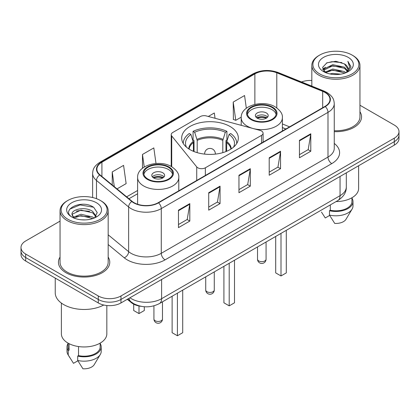 <?xml version="1.0" encoding="UTF-8"?>
<svg xmlns="http://www.w3.org/2000/svg" width="420" height="420" viewBox="0 0 420 420"><rect width="100%" height="100%" fill="white"/><g stroke="black" fill="none" stroke-linecap="round" stroke-linejoin="round"><path stroke-width="0.63" d="M261.524 130.998A5.345 3.087 0 0 0 260.001 130.384L206.372 115.946A5.345 3.087 0 0 0 200.335 116.561L172.788 132.468A5.345 3.087 0 0 0 171.224 134.647A5.345 3.087 0 0 0 171.722 135.954L196.728 166.913A5.345 3.087 0 0 0 205.354 167.795L261.524 135.366A5.345 3.087 0 0 0 263.088 133.182A5.345 3.087 0 0 0 261.524 130.998M230.039 126.478A28.334 16.359 0 0 0 199.154 122.934A28.334 16.359 0 0 0 181.666 138.049A28.334 16.359 0 0 0 189.961 149.615A28.334 16.359 0 0 0 220.847 153.163A28.334 16.359 0 0 0 238.334 138.049A28.334 16.359 0 0 0 230.039 126.478M285.831 129.014L282.377 127.617M141.23 306.348A16.039 9.261 180 0 1 131.276 302.584L127.292 299.297M60.05 221.13L25.699 240.959A16.039 9.261 0 0 0 21 247.511L21 254.494A16.039 9.261 0 0 0 25.699 261.041L98.285 302.951A16.039 9.261 0 0 0 120.971 302.951L394.301 145.142A16.039 9.261 0 0 0 399 138.595L399 135.098A16.039 9.261 0 0 1 394.301 141.65A16.039 9.261 0 0 0 399 135.098L399 131.607A16.039 9.261 0 0 0 394.301 125.06L359.951 105.231M21 247.511A16.039 9.261 0 0 0 25.699 254.058L98.285 295.964A16.039 9.261 0 0 0 120.971 295.964L120.971 299.455L394.301 141.65L120.971 299.455A16.039 9.261 0 0 1 98.285 299.455A16.039 9.261 0 0 0 120.971 299.455L120.971 302.951M25.699 254.058L25.699 257.549L98.285 299.455L25.699 257.549A16.039 9.261 0 0 1 21 251.003A16.039 9.261 0 0 0 25.699 257.549L25.699 261.041M60.05 257.087A25.662 14.816 0 0 0 58.443 262.243A25.662 14.816 0 0 0 65.961 272.717A25.662 14.816 0 0 0 93.928 275.93A25.662 14.816 0 0 0 109.772 262.243A25.662 14.816 0 0 0 108.166 257.087A25.662 14.816 0 0 1 109.772 262.243A25.662 14.816 0 0 1 93.928 275.93A25.662 14.816 0 0 1 65.961 272.717A25.662 14.816 0 0 1 58.443 262.243A25.662 14.816 0 0 1 60.05 257.087M324.965 92.453A17.11 9.875 180 0 1 329.978 99.435A17.11 9.875 180 0 1 324.965 106.418L158.246 202.676A17.11 9.875 180 0 1 132.132 201.359L99.997 174.862A17.11 9.875 180 0 1 96.899 169.192A17.11 9.875 180 0 1 101.913 162.209L254.877 73.899A17.11 9.875 180 0 1 276.785 72.791L322.681 91.345A17.11 9.875 180 0 1 324.965 92.453M325.269 92.274A17.535 10.127 0 0 0 322.928 91.14L277.032 72.587A17.535 10.127 0 0 0 254.572 73.721L101.609 162.036A17.535 10.127 0 0 0 99.645 175.004L131.78 201.5A17.535 10.127 0 0 0 158.545 202.85L325.269 106.596A17.535 10.127 0 0 0 325.269 92.274M178.469 210.163L178.469 227.624L189.814 221.078L189.814 203.616L178.469 210.163M178.469 224.527L187.204 219.482L189.767 204.194A4.279 2.468 -120 0 0 189.814 203.616M187.131 219.529L189.814 221.078M208.714 192.701L208.714 210.163L220.054 203.616L220.054 186.155L208.714 192.701M208.714 207.065L217.45 202.02L220.012 186.732A4.279 2.468 -120 0 0 220.054 186.155M217.371 202.067L220.054 203.616M299.45 140.317L299.45 157.778L310.79 151.232L310.79 133.77L299.45 140.317M299.45 154.681L308.185 149.636L310.742 134.347A4.279 2.468 -120 0 0 310.79 133.77M308.107 149.683L310.79 151.232M269.204 157.778L269.204 175.24L280.544 168.693L280.544 151.232L269.204 157.778M269.204 172.142L277.94 167.097L280.497 151.809A4.279 2.468 -120 0 0 280.544 151.232M277.862 167.144L280.544 168.693M238.959 175.24L238.959 192.701L250.299 186.155L250.299 168.693L238.959 175.24M238.959 189.604L247.695 184.559L250.257 169.271A4.279 2.468 -120 0 0 250.299 168.693M247.616 184.606L250.299 186.155M334.257 131.66A25.662 14.816 0 0 0 361.557 116.876A25.662 14.816 0 0 0 359.951 111.72A25.662 14.816 0 0 1 361.557 116.876A25.662 14.816 0 0 1 334.257 131.66M120.971 295.964L394.301 138.159A16.039 9.261 0 0 0 399 131.607M311.834 80.477A16.039 9.261 0 0 0 301.539 81.974M117.012 188.89L126.136 183.619L123.575 165.375L112.235 171.922L112.235 184.952M215.05 118.283L214.31 112.99L208.294 116.466M246.335 108.234L244.555 95.529L233.21 102.076L233.394 119.432M156.004 163.485L153.82 147.913L142.48 154.46L142.48 168.257M233.21 102.076L235.772 120.32L241.227 117.175M235.772 120.32L233.21 119.364M142.48 154.46L144.239 167.013M112.235 171.922L114.303 186.659M319.636 73.878A22.99 13.272 0 0 0 352.149 73.878A22.99 13.272 0 0 0 352.149 55.104L352.905 55.54A24.061 13.892 0 0 1 359.951 65.362A24.061 13.892 0 0 1 345.098 78.199A24.061 13.892 0 0 1 318.88 75.185A24.061 13.892 0 0 1 311.834 65.362A24.061 13.892 0 0 1 318.88 55.54L319.636 55.104A22.99 13.272 0 0 0 319.636 73.878M334.257 130.736A24.061 13.892 0 0 0 359.951 116.876L359.951 65.362M336.068 201.584A22.722 13.12 0 0 0 358.617 188.47L358.617 165.743M329.816 73.925L332.766 73.395L340.625 74.177M333.27 74.44L337.118 74.529M324.896 72.256L332.766 69.027L344.437 71.563L345.917 72.723M325.647 72.634L332.766 70.119L345.025 73.064M323.92 71.353L324.219 68.87L332.766 64.664L344.437 67.195L347.56 70.675M323.852 71.043L324.219 69.962L332.766 65.751L344.437 68.287L347.282 71.19M345.98 72.697A12.085 6.977 0 0 0 347.981 68.854A12.085 6.977 0 0 0 344.437 63.919L347.97 69.116M348.222 57.372A17.435 10.064 0 0 0 323.568 57.372A17.435 10.064 0 0 0 323.568 71.605A17.435 10.064 0 0 0 348.222 71.605A17.435 10.064 0 0 0 348.222 57.372M344.437 63.919L335.827 61.278L326.902 62.811L322.597 67.384L325.043 72.366M347.161 72.172L350.758 67.573L350.873 66.491L347.876 61.304L349.624 67.111L346.175 72.618M321.457 212.058L325.264 217.959L329.674 215.413M330.309 204.913L330.309 210.247A16.039 9.261 0 0 0 351.934 201.563L351.934 197.762M352.905 55.54L352.149 55.104A22.99 13.272 0 0 0 319.636 55.104M330.309 210.247L329.48 210.725L329.48 215.087L334.714 223.414A10.694 6.174 0 0 0 346.001 219.292L352.065 209.155A17.11 9.875 0 0 0 353 205.931L353 201.563A17.11 9.875 0 0 0 351.934 198.13M329.48 215.087A17.11 9.875 0 0 0 352.065 209.155M329.48 210.725A17.11 9.875 0 0 0 353 201.563M347.876 61.304L350.868 66.701M326.413 63.047L332.015 61.682L341.87 62.58M322.817 69.62L324.534 68.345M328.403 66.738L332.015 66.05L341.507 66.838M328.403 71.101L332.015 70.413L341.507 71.206M322.681 69.206L325.547 67.252M324.681 72.077L325.547 71.62M193.41 151.31L193.41 142.553L190.901 134.442A24.486 14.138 0 0 0 186.438 147.137M194.035 151.562L194.035 140.616L193.084 140.065L193.084 131.334A26.733 15.435 0 0 1 226.916 131.334L225.32 132.258A24.486 14.138 0 0 0 194.68 132.258L197.19 140.369L197.19 152.639M222.81 152.639L222.81 140.369L225.32 132.258M226.916 131.334L226.916 140.065L225.965 140.616L225.965 151.562M190.901 134.442L189.299 133.518A26.733 15.435 0 0 0 183.267 143.283A26.733 15.435 0 0 0 183.267 143.477L183.267 143.283M194.68 132.258L193.084 131.334M236.733 143.283L236.733 143.472A26.733 15.435 0 0 0 236.733 143.283A26.733 15.435 0 0 0 230.701 133.518L229.1 134.442L226.769 141.529L226.59 151.31M233.562 147.137A24.486 14.138 0 0 0 229.1 134.442M223.913 266.338L223.913 302.799L229.204 305.855L234.497 302.799L234.497 260.227M229.204 305.855L229.204 263.282M272.002 107.489A14.438 8.332 0 0 0 256.268 105.683A14.438 8.332 0 0 0 247.359 113.384A14.438 8.332 0 0 0 251.585 119.275A14.438 8.332 0 0 0 267.32 121.081A14.438 8.332 0 0 0 276.229 113.384A14.438 8.332 0 0 0 272.002 107.489M276.103 114.476A14.438 8.332 0 0 0 272.002 109.673A14.438 8.332 0 0 0 257.156 107.672A14.438 8.332 0 0 0 247.48 114.476M275.704 236.439L275.704 272.895L281.001 275.951L286.293 272.895L286.293 230.323M281.001 275.951L281.001 233.378M266.333 112.943A6.416 3.707 0 0 0 259.34 112.145A6.416 3.707 0 0 0 255.376 115.563A6.416 3.707 0 0 0 257.255 118.183A6.416 3.707 0 0 0 264.248 118.986A6.416 3.707 0 0 0 268.212 115.563A6.416 3.707 0 0 0 266.333 112.943M267.64 117.091A6.416 3.707 0 0 0 266.333 116.004A6.416 3.707 0 0 0 255.948 117.091M256.609 117.747A8.552 4.94 180 0 1 266.6 117.59L266.6 118.02M257.313 118.214A7.487 4.321 180 0 1 265.829 118.036L266.6 117.59M265.703 118.503L265.829 118.036M67.851 219.24A22.99 13.272 0 0 0 100.364 219.24A22.99 13.272 0 0 0 100.364 200.471L101.12 200.907A24.061 13.892 0 0 1 108.166 210.73A24.061 13.892 0 0 1 93.314 223.561A24.061 13.892 0 0 1 67.095 220.553A24.061 13.892 0 0 1 60.05 210.73A24.061 13.892 0 0 1 67.095 200.907L67.851 200.471A22.99 13.272 0 0 0 67.851 219.24M60.05 210.73L60.05 262.243A24.061 13.892 0 0 0 67.095 272.066A24.061 13.892 0 0 0 93.314 275.074A24.061 13.892 0 0 0 108.166 262.243L108.166 210.73M55.235 278.098L55.235 292.798A28.87 16.669 0 0 0 63.693 304.584A28.87 16.669 0 0 0 103.751 305.02M61.383 303.082L61.383 333.837A22.722 13.12 0 0 0 68.04 343.114A22.722 13.12 0 0 0 92.804 345.954A22.722 13.12 0 0 0 106.832 333.837L106.832 305.519M81.186 219.781L85.26 219.902M73.195 217.224L80.981 214.253L92.652 216.983L94.07 218.117M73.91 217.97L80.981 215.639L92.909 218.547M72.02 214.294L74.02 218.064M72.046 214.667C70.744 209.286 85.491 206.089 92.652 211.439L96.127 216.237M72.098 215.003L72.434 214.106L80.981 210.095L92.652 212.825L95.855 216.594M94.479 217.948L97.209 212.583L93.755 207.38C81.527 198.587 59.787 210.173 72.34 217.277L72.403 217.313M96.432 202.739A17.435 10.064 0 0 0 71.778 202.739A17.435 10.064 0 0 0 71.778 216.972A17.435 10.064 0 0 0 96.432 216.972A17.435 10.064 0 0 0 96.432 202.739M68.066 343.13L68.066 346.931A16.039 9.261 0 0 0 69.069 350.154L69.069 343.67M68.066 343.492A17.11 9.875 0 0 0 67.001 346.931L67.001 351.298A17.11 9.875 0 0 0 67.935 354.522A17.11 9.875 0 0 0 68.245 355L73.479 363.326L77.889 360.78M68.245 355L68.245 350.632L69.069 350.154M67.001 346.931A17.11 9.875 0 0 0 68.245 350.632M73.736 218.075L72.072 214.867M78.524 346.553L78.524 355.614A16.039 9.261 0 0 0 100.149 346.931L100.149 343.13M101.12 200.907L100.364 200.471A22.99 13.272 0 0 0 67.851 200.471M78.524 355.614L77.695 356.092L77.695 360.455L82.929 368.781A10.694 6.174 0 0 0 94.217 364.66L100.28 354.522A17.11 9.875 0 0 0 101.215 351.298L101.215 346.931A17.11 9.875 0 0 0 100.149 343.492M77.695 360.455A17.11 9.875 0 0 0 100.28 354.522M77.695 356.092A17.11 9.875 0 0 0 101.215 346.931M69.794 209.129L80.026 204.928L93.518 207.218M76.188 211.166L80.026 210.472L89.66 211.297M76.188 216.709L80.026 216.017L89.66 216.841M168.415 167.297A14.438 8.332 0 0 0 152.68 165.491A14.438 8.332 0 0 0 143.771 173.187A14.438 8.332 0 0 0 147.998 179.083A14.438 8.332 0 0 0 163.732 180.889A14.438 8.332 0 0 0 172.641 173.187A14.438 8.332 0 0 0 168.415 167.297M172.52 174.279A14.438 8.332 0 0 0 168.415 169.475A14.438 8.332 0 0 0 153.568 167.48A14.438 8.332 0 0 0 143.897 174.279M172.121 296.242L172.121 332.703L177.413 335.758L182.705 332.703L182.705 290.131M177.413 335.758L177.413 293.186M133.707 304.169L133.707 310.527L138.999 313.582L144.296 310.527L144.296 306.747M138.999 313.582L138.999 305.991M162.745 172.751A6.416 3.707 0 0 0 155.752 171.948A6.416 3.707 0 0 0 151.788 175.371A6.416 3.707 0 0 0 153.667 177.991A6.416 3.707 0 0 0 160.66 178.794A6.416 3.707 0 0 0 164.624 175.371A6.416 3.707 0 0 0 162.745 172.751M164.052 176.899A6.416 3.707 0 0 0 162.745 175.807A6.416 3.707 0 0 0 152.36 176.899M153.022 177.555A8.552 4.94 180 0 1 163.013 177.398L163.013 177.823M153.725 178.022A7.487 4.321 180 0 1 162.241 177.844L163.013 177.398M162.115 178.306L162.241 177.844M131.276 302.038L131.276 302.584M171.722 135.954L171.722 166.74M196.728 166.913L196.728 180.458M205.354 167.795L205.354 175.476M261.524 135.366L261.524 143.047M129.927 297.775A21.389 12.348 0 0 0 131.365 298.694A21.389 12.348 0 0 0 161.611 298.694L340.053 195.673A21.389 12.348 0 0 0 346.316 186.942C346.474 192.245 343.644 196.791 337.838 200.566L159.395 303.587A10.694 6.174 60 0 0 161.611 298.694L161.611 279.484M340.053 176.463L340.053 195.673A10.694 6.174 60 0 1 337.838 200.566M129.061 298.279A10.694 7.151 129.5 0 0 130.924 301.754L127.675 299.077M394.301 145.142L394.301 138.159M98.285 302.951L98.285 295.964M334.257 143.435A26.733 15.435 180 0 1 331.774 163.606L165.049 259.865A5.345 3.087 60 0 1 161.27 253.312L327.994 157.059A21.389 12.348 0 0 0 334.257 148.328L334.257 103.624A21.389 12.348 180 0 1 327.994 112.355A5.345 3.087 -120 0 0 325.269 106.596M165.049 259.865A26.733 15.435 180 0 1 127.244 259.865A26.733 15.435 180 0 1 124.246 257.801L108.166 244.54M131.78 201.5A5.345 3.575 129.5 0 0 128.63 206.966L128.63 251.664A21.389 12.348 0 0 0 131.024 253.312A21.389 12.348 0 0 0 161.27 253.312L161.27 208.614A21.389 12.348 180 0 1 128.63 206.966L96.49 180.469A21.389 12.348 180 0 1 92.626 173.387L92.626 197.526M334.257 103.624C333.911 99.95 333.569 96.894 326.886 92.447L324.072 91.082A5.345 2.504 112 0 0 322.928 91.14M324.072 91.082L278.177 72.529C269.32 69.395 260.915 69.851 252.961 73.894A5.345 3.087 60 0 1 254.572 73.721M101.609 162.036A5.345 3.087 -120 0 0 99.997 162.209C93.513 166.457 92.92 169.659 92.626 173.387M99.645 175.004A5.345 3.575 129.5 0 0 96.49 180.469L96.49 198.676M278.177 72.529A5.345 2.504 112 0 0 277.032 72.587M158.545 202.85A5.345 3.087 60 0 1 161.27 208.614L327.994 112.355L327.994 157.059A5.345 3.087 60 0 0 331.774 163.606M108.166 234.796L128.63 251.664A5.345 3.575 -50.5 0 1 124.246 257.801M101.913 162.209L101.913 176.442M322.681 91.345L322.681 107.74M276.785 72.791L276.785 107.893M289.574 126.851L282.377 123.942M254.877 73.899L254.877 104.38M137.624 190.486L126.641 196.828M238.959 175.791L250.257 169.271M269.204 158.329L280.497 151.809M299.45 140.868L310.742 134.347M208.714 193.253L220.012 186.732M178.469 210.714L189.767 204.194M193.41 142.553A20.958 12.101 0 0 0 189.095 149.09M222.81 140.369A20.958 12.101 0 0 0 197.19 140.369M193.232 141.529A21.21 12.243 0 0 0 188.79 148.895M222.989 139.346A21.21 12.243 0 0 0 197.012 139.346M231.21 148.895A21.21 12.243 0 0 0 226.769 141.529M230.906 149.09A20.958 12.101 0 0 0 226.59 142.553M206.976 291.711A4.279 2.468 180 0 1 205.721 289.963A4.279 4.279 0 0 0 212.137 293.669A4.279 4.279 0 0 0 214.279 289.963A4.279 2.468 180 0 1 213.024 291.711A4.279 2.468 180 0 1 206.976 291.711M204.687 154.119A5.345 3.087 180 0 1 204.656 153.762L204.656 154.114M215.345 154.114L215.345 153.762A5.345 3.087 180 0 1 215.313 154.119M251.018 119.606A15.236 8.799 0 0 0 272.57 119.606A15.236 8.799 0 0 0 272.57 107.163A15.236 8.799 0 0 0 251.018 107.163A15.236 8.799 0 0 0 251.018 119.606M282.377 131.008L282.377 117.747A20.585 11.886 180 0 1 269.671 128.725A20.585 11.886 180 0 1 247.238 126.152A20.585 11.886 180 0 1 241.211 117.747L241.211 125.328M258.767 260.935A4.279 2.468 180 0 1 257.518 259.187A4.279 4.279 0 0 0 263.933 262.894A4.279 4.279 0 0 0 266.07 259.187A4.279 2.468 180 0 1 264.821 260.935A4.279 2.468 180 0 1 258.767 260.935M147.43 179.408A15.236 8.799 0 0 0 168.982 179.408A15.236 8.799 0 0 0 168.982 166.966A15.236 8.799 0 0 0 147.43 166.966A15.236 8.799 0 0 0 147.43 179.408M178.789 190.811L178.789 177.555A20.585 11.886 180 0 1 166.084 188.533A20.585 11.886 180 0 1 143.651 185.955A20.585 11.886 180 0 1 137.624 177.555L137.624 204.257M155.179 320.738A4.279 2.468 180 0 1 153.93 318.995A4.279 4.279 0 0 0 160.346 322.697A4.279 4.279 0 0 0 162.482 318.995A4.279 2.468 180 0 1 161.233 320.738A4.279 2.468 180 0 1 155.179 320.738M171.224 134.647L171.224 166.462M263.088 133.182L263.088 142.144M159.395 303.587C150.791 307.913 142.186 307.913 133.581 303.587L130.924 301.754M346.316 186.942L346.316 172.846M252.961 73.894L99.997 162.209M137.624 193.741L128.961 198.744M285.91 128.966L282.377 127.538M323.804 71.227L323.804 70.497M311.834 86.137L311.834 65.362M214.279 271.903L214.279 289.963M215.345 153.762A5.345 5.345 0 0 0 207.328 149.132A5.345 5.345 0 0 0 204.656 153.762M205.721 276.843L205.721 289.963M282.377 117.747C282.828 114.124 280.45 110.507 275.242 106.895C263.104 99.388 240.497 105.41 241.211 117.747M266.07 241.999L266.07 259.187M257.518 246.939L257.518 259.187M69.673 357.425L67.935 354.522M178.789 177.555C179.24 173.927 176.862 170.315 171.654 166.703C159.521 159.191 136.909 165.218 137.624 177.555M162.482 301.807L162.482 318.995M153.93 305.844L153.93 318.995"/></g></svg>
